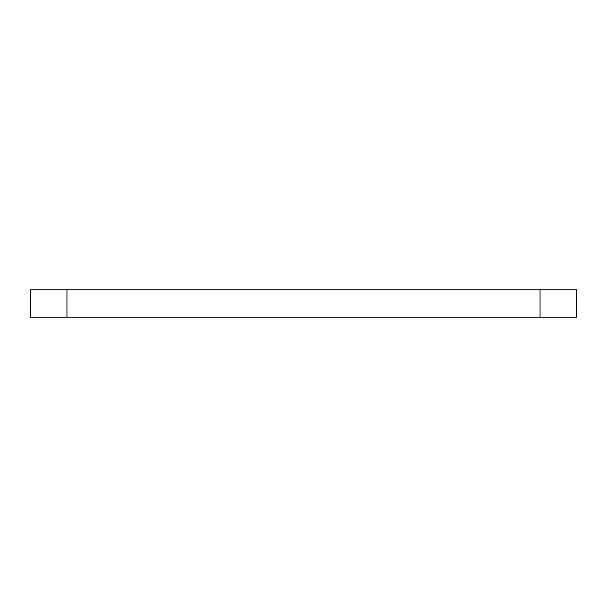 <?xml version="1.0" encoding="UTF-8"?>
<svg xmlns="http://www.w3.org/2000/svg" width="607" height="607" viewBox="0 0 607 607"><rect width="100%" height="100%" fill="white"/><g stroke="black" fill="none" stroke-linecap="round" stroke-linejoin="round"><path stroke-width="0.91" d="M66.945 289.843L30.35 289.843L30.35 317.158L66.945 317.158L66.945 289.843L540.055 289.843L540.055 317.158L66.945 317.158M540.055 317.158L576.65 317.158L576.65 289.843L540.055 289.843"/></g></svg>
